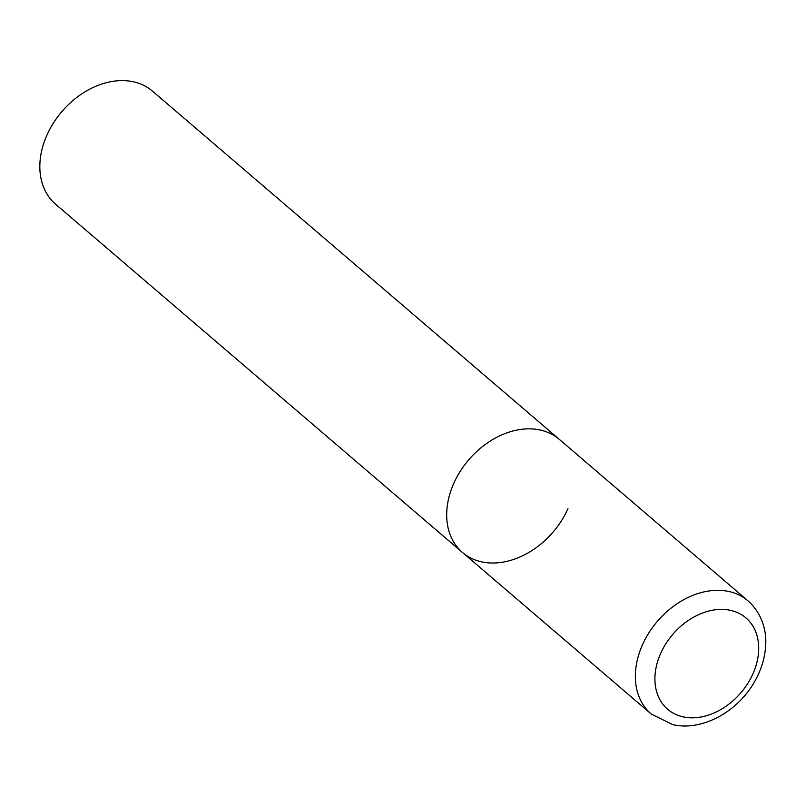 <?xml version="1.0" encoding="UTF-8"?>
<svg xmlns="http://www.w3.org/2000/svg" width="806" height="806" viewBox="0 0 806 806"><rect width="100%" height="100%" fill="white"/><g stroke="black" fill="none" stroke-linecap="round" stroke-linejoin="round"><path stroke-width="1.21" d="M540.383 430.051A74.444 55.533 130.6 0 0 460.397 471.067A74.444 55.533 130.6 0 0 462.503 552.493A74.444 55.533 -49.4 0 1 453.859 483.187A74.444 55.533 -49.4 0 1 559.324 439.371A74.444 55.533 130.6 0 0 540.383 430.051M567.968 508.667A74.444 55.533 -49.4 0 1 462.503 552.493L651.167 713.975L672.647 724.594C701.764 731.606 737.782 711.829 754.638 681.554C761.428 669.665 765.106 657.414 765.7 644.82C766.647 632.65 762.788 613.819 747.988 600.853A74.444 55.533 130.6 0 0 729.047 591.533A74.444 55.533 130.6 0 0 649.062 632.549A74.444 55.533 130.6 0 0 651.167 713.975M462.503 552.493L55.644 204.25A74.444 55.533 -49.4 0 1 47 134.945A74.444 55.533 -49.4 0 1 152.465 91.128L747.988 600.853M730.619 610.374A60.158 44.864 130.6 0 0 660.708 653.313A60.158 44.864 130.6 0 0 682.994 716.836A60.158 44.864 130.6 0 0 752.905 673.897A60.158 44.864 130.6 0 0 730.619 610.374"/></g></svg>
